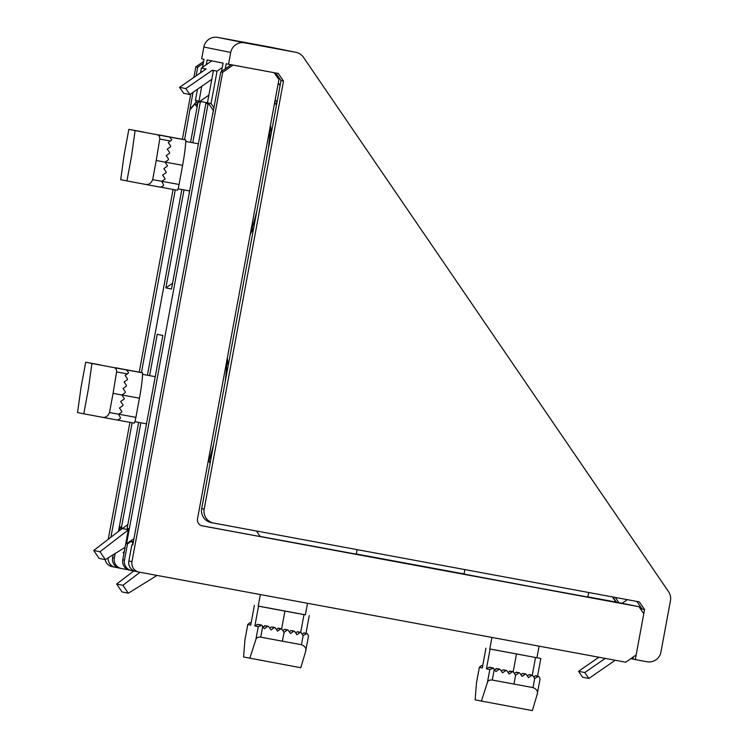 <?xml version="1.0" encoding="UTF-8"?>
<svg xmlns="http://www.w3.org/2000/svg" width="748" height="748" viewBox="0 0 748 748"><rect width="100%" height="100%" fill="white"/><g stroke="black" fill="none" stroke-linecap="round" stroke-linejoin="round"><path stroke-width="1.12" d="M605.254 658.408L584.796 672.555L588.844 678.473L615.202 660.25M598.886 657.23L578.55 671.293L582.599 677.211L588.844 678.473M584.796 672.555L578.55 671.293M190.572 142.354L198.229 100.999L195.424 100.438L197.715 103.794M181.829 189.515L147.412 375.225M138.67 422.396L118.455 531.426M113.163 554.764L112.611 557.718A8.995 8.939 101.4 0 0 119.624 568.162L121.344 568.508A8.995 8.939 101.4 0 0 121.485 568.536L128.385 569.817M140.858 422.798L121.513 527.172L120.11 526.891L119.4 530.697M115.173 553.501L114.332 558.064A8.995 8.939 101.4 0 0 121.344 568.508M222.25 67.572L217.051 71.172L211.039 103.598L208.225 103.028L126.543 543.759L127.478 543.946L124.486 560.121L122.766 559.775L128.544 528.593L127.132 528.312L162.877 335.459L157.258 334.319L149.6 375.636M217.051 71.172L213.451 70.443L207.271 103.794L205.868 103.505L171.488 289.027L165.869 287.887L172.554 283.258M201.773 86.263L198.846 102.083L200.249 102.373L192.76 142.765M184.017 189.927L165.869 287.887M213.255 71.528L212.367 70.218L185.803 88.591L179.557 87.32L206.121 68.956L205.027 68.732L204.812 69.854M205.476 69.396L205.027 68.732L201.436 68.012L200.539 72.808M197.5 89.218L195.424 100.438M193.04 92.303L184.578 139.726M175.284 189.87L141.419 372.607M132.125 422.751L110.9 537.251M203.26 63.393L197.687 67.255L196.079 75.894M197.687 67.255L195.808 66.871L193.854 77.437M190.815 93.846L182.39 139.287M173.087 189.468L139.231 372.158M129.928 422.339L108.254 539.289M132.966 544.067L131.854 544.834L132.789 545.021L212.656 114.079L220.791 71.93L222.67 72.304L131.975 561.636A8.995 8.939 101.4 0 0 139.128 572.108L625.711 662.195L636.137 654.977L643.794 613.715L639.016 606.731L615.913 602.056L612.388 596.904M131.854 544.834L128.852 561A8.995 8.939 101.4 0 0 135.865 571.444L138.988 572.08M201.586 525.694L260.239 536.559L256.442 530.996M210.104 463.19L208.309 460.562M185.803 88.591L189.852 94.51L211.806 79.325M179.557 87.32L183.606 93.248L189.852 94.51M189.861 109.46L196.359 101.812M197.089 107.198L194.882 103.981L197.584 104.524M108.105 557.924A8.995 8.939 101.4 0 0 115.398 567.302L118.661 567.91M190.17 109.526L194.882 103.981M126.543 543.759L133.976 538.616M213.582 110.863L208.225 103.028M133.415 541.636L131.414 541.225L127.478 543.946M211.039 103.598L214.134 107.871M124.486 560.121A8.995 8.939 101.4 0 0 131.639 570.593L134.902 571.192M133.051 543.618L131.414 541.225M231.188 64.739L220.791 71.93M212.656 114.079L213.077 113.593M122.766 559.775A8.995 8.939 101.4 0 0 129.778 570.219L131.489 570.565M211.768 60.859L201.436 68.012M213.451 70.443L212.367 70.218M127.132 528.312L128.067 529.678L122.448 528.537L127.843 524.526M121.513 527.172L122.448 528.537M121.569 529.032L120.11 526.891M128.291 529.93L99.961 551.744L93.715 550.481L122.186 528.555L128.319 529.799M464.031 574.053L473.129 575.829M587.844 596.979L584.356 596.427M200.249 102.373L201.343 101.616L206.962 102.757L205.868 103.505M356.282 554.109L352.794 553.557M202.082 525.825L202.269 525.872A5.993 5.965 101.4 0 1 197.5 518.888L278.911 79.671L274.142 72.687L233.105 65.085L222.67 72.304M276.451 105.225L274.656 102.598M202.269 525.872L639.016 606.731M105.141 559.598A8.995 8.939 101.4 0 0 112.125 566.647L115.248 567.274M203.615 61.476L195.808 66.871M356.3 553.988L464.059 573.94M587.863 596.867L615.913 602.056M123.897 553.632L123.093 552.454L124.271 551.631M124.084 552.65L123.093 552.454M198.846 102.083L208.879 95.146M140.007 572.267L122.896 585.31L116.651 584.048L122.046 591.949L128.291 593.211L157.052 575.427M122.896 585.31L128.291 593.211M133.789 570.986L116.651 584.048M99.961 551.744L105.365 559.644L125.075 547.312M93.715 550.481L99.119 558.382L105.365 559.644M280.089 85.618L278.293 82.991M202.549 67.236L204.017 59.288L201.679 58.821L203.858 47.021A11.996 11.921 101.4 0 1 217.771 37.4L268.943 46.872A11.996 11.921 101.4 0 1 269.13 46.909L295.993 52.341A11.996 11.921 101.4 0 0 295.797 52.304L244.633 42.832A11.996 11.921 101.4 0 0 230.721 52.454L228.533 64.253L278.284 73.463L283.511 81.111L281.014 80.606L201.689 508.621A11.996 11.921 101.4 0 0 211.03 522.543L213.535 523.048A11.996 11.921 101.4 0 0 213.722 523.086L639.334 601.888L644.561 609.536L635.286 659.577L632.948 659.1L633.35 656.912M228.533 64.253L226.195 63.776L225.251 68.844M221.539 71.415L223.072 63.141L207.14 59.924L206.261 64.674M644.561 609.536L640.363 608.694M630.77 658.698L632.948 659.1M636.866 601.429L642.065 609.031M283.511 81.111L204.185 509.126A11.996 11.921 101.4 0 0 213.535 523.048M275.825 73.005L281.014 80.606M635.286 659.577L647.02 661.746A11.996 11.921 101.4 0 0 660.923 652.125L670.46 600.663A11.996 11.921 101.4 0 0 668.572 591.696L303.454 57.297A11.996 11.921 101.4 0 0 295.993 52.341M274.74 102.149L276.536 104.776M612.836 596.979L616.361 602.149M622.093 603.309L627.348 599.672M275.199 99.671L276.994 102.298M615.295 597.437L618.858 602.654M161.764 181.334L164.756 179.268A0.598 0.598 101.4 0 0 164.906 178.435L162.625 175.088L165.953 172.788A0.598 0.598 101.4 0 0 166.112 171.956L163.821 168.609L167.159 166.299A0.598 0.598 101.4 0 0 167.309 165.467L165.028 162.12L156.229 160.493L152.686 179.651L161.764 181.334L163.616 184.906L163.391 185.719L160.633 187.215L145.112 184.335C148.525 185.074 151.049 183.512 152.686 179.651M156.229 160.493L159.754 139.044C159.838 136.445 158.828 134.986 156.734 134.649L169.534 137.024L171.563 139.418L171.479 140.259L168.272 142.597L170.656 145.963L170.525 146.795L167.272 149.123L169.618 152.48L169.478 153.312L166.187 155.631L168.506 158.978L168.356 159.81L165.028 162.12M181.633 139.137L161.989 135.5L181.633 139.137A5.993 0.636 100.5 0 1 181.633 139.137L185.775 139.97A29.976 3.188 100.5 0 1 182.606 165.327L179.062 184.485A5.993 0.636 100.5 0 1 177.341 190.254L160.773 187.187L177.341 190.254M185.775 139.97L169.534 137.024M126.936 180.941L120.699 179.679L124.215 154.397L128.852 129.339L135.098 130.601L131.583 155.893L126.936 180.941L160.633 187.215M135.098 130.601L156.734 134.649M159.053 134.902L161.989 135.5M128.852 129.339L143.523 132.031M250.636 232.207A62.954 6.695 -79.5 0 0 256.816 211.16M268.308 149.189A62.954 6.695 -79.5 0 0 270.084 127.254M118.605 414.214L121.597 412.148A0.598 0.598 101.4 0 0 121.746 411.316L119.465 407.969L122.794 405.659A0.598 0.598 101.4 0 0 122.953 404.827L120.662 401.48L124 399.18A0.598 0.598 101.4 0 0 124.149 398.338L121.868 394.991L113.07 393.364L109.517 412.531L118.605 414.214L120.447 417.777L120.232 418.6L117.473 420.086L101.952 417.216C105.365 417.954 107.89 416.393 109.517 412.531M113.07 393.364L116.595 371.915C116.679 369.325 115.669 367.857 113.574 367.53L126.375 369.895L128.404 372.289L128.319 373.14L125.112 375.468L127.497 378.834L127.366 379.675L124.112 381.994L126.459 385.351L126.319 386.192L123.027 388.502L125.337 391.849L125.187 392.691L121.868 394.991M138.474 372.008L118.829 368.371L138.474 372.008A5.993 0.636 100.5 0 1 138.474 372.008L142.616 372.85A29.976 3.188 100.5 0 1 139.446 398.198L135.893 417.365A5.993 0.636 100.5 0 1 134.182 423.134L117.614 420.067L134.182 423.134M142.616 372.85L126.375 369.895M83.776 413.822L77.54 412.559L81.055 387.268L85.693 362.219L91.939 363.481L88.423 388.764L83.776 413.822L117.473 420.086M91.939 363.481L113.574 367.53M115.893 367.773L118.829 368.371M85.693 362.219L100.363 364.902M208.795 461.264A62.954 6.695 -79.5 0 0 213.657 444.031M225.148 382.06A62.954 6.695 -79.5 0 0 226.924 360.125M290.879 630.639A0.598 0.598 -78.6 0 1 291.337 630.545L294.273 631.144A0.598 0.598 101.4 0 0 293.814 631.237L290.879 630.639L289.27 631.761M250.384 622.99L249.617 622.85L247.766 624.486L244.895 640.148L243.586 657.006L300.79 667.73L305.595 651.573C306.605 648.525 305.221 646.244 301.453 644.72L303.146 635.585L301.098 632.584A0.598 0.598 101.4 0 0 300.266 632.434L296.928 634.734L294.647 631.387A0.598 0.598 101.4 0 0 294.273 631.144M300.266 632.434L297.33 631.836A0.598 0.598 -78.6 0 1 297.788 631.742L300.724 632.341M262.959 626.768L265.428 625.917M281.744 629.003L280.911 628.844L281.744 629.003L284.034 632.35L282.398 641.195L260.715 637.165C258.023 636.913 256.405 637.698 255.881 639.512L258.266 626.646L261.912 625.319L264.325 628.694L267.765 626.403L264.54 625.758M297.33 631.836L295.712 632.958M268.616 626.562L267.765 626.403L268.616 626.562L270.982 629.928L274.376 627.637L272.207 627.179M258.228 606.067L305.39 614.828M258.528 606.207L254.872 625.954L257.452 624.43L258.387 624.608M269.701 628.105L271.346 627.02M276.311 629.367L278.798 628.404M275.217 627.787L274.376 627.637L275.217 627.787L277.545 631.144L280.911 628.844L277.957 628.245M303.146 635.585L306.624 633.603L307.381 633.743L308.494 635.95M305.595 651.573L308.531 635.922M302.155 634.126L303.688 633.014L307.381 633.743M282.398 641.195L301.453 644.72M249.823 658.268L255.881 639.512M247.766 624.486L250.73 625.122L254.385 605.366L250.73 625.122M284.436 629.451A0.598 0.598 -78.6 0 1 284.885 629.358L287.821 629.947A0.598 0.598 101.4 0 0 287.372 630.04L284.436 629.451L282.819 630.564M293.814 631.237L290.486 633.537L288.195 630.199A0.598 0.598 101.4 0 0 287.821 629.947M258.266 626.646L254.872 625.954M257.452 624.43L261.912 625.319M303.688 633.014L304.445 633.154M284.034 632.35L287.372 630.04M307.531 603.281L305.38 614.856L281.79 610.527L258.219 606.114L260.36 594.557M357.105 549.64L356.272 554.165L260.154 536.438M522.45 673.518A0.598 0.598 -78.6 0 1 522.899 673.424L525.835 674.013A0.598 0.598 101.4 0 0 525.386 674.107L522.45 673.518L520.832 674.631M481.946 665.86L481.179 665.72L479.328 667.356L476.457 683.018L475.148 699.885L532.352 710.6L537.158 694.443C538.167 691.404 536.784 689.114 533.015 687.59L534.708 678.455L532.66 675.453A0.598 0.598 101.4 0 0 531.828 675.304L528.499 677.613L526.209 674.266A0.598 0.598 101.4 0 0 525.835 674.013M531.828 675.304L528.892 674.705A0.598 0.598 -78.6 0 1 529.35 674.612L532.286 675.21M494.522 669.638L496.99 668.796M513.306 671.872L512.474 671.723L513.306 671.872L515.596 675.22L513.96 684.065L492.278 680.044C489.585 679.792 487.976 680.568 487.444 682.391L489.828 669.516L493.484 668.198L495.896 671.564L499.327 669.282L496.111 668.628M528.892 674.705L527.275 675.827M500.178 669.441L499.327 669.282L500.178 669.441L502.544 672.798L505.938 670.507L503.769 670.058M489.79 648.946L540.813 658.483L489.781 648.993L491.922 637.427M490.099 649.077L486.434 668.834L489.014 667.31L489.949 667.478M501.263 670.984L502.908 669.899M507.883 672.237L510.36 671.274M506.779 670.666L505.938 670.507L506.779 670.666L509.108 674.023L512.474 671.723L509.528 671.124M534.708 678.455L538.186 676.482L538.943 676.622L540.056 678.819M537.158 694.443L540.093 678.801M533.717 677.005L535.25 675.883L538.943 676.622M513.96 684.065L533.015 687.59M481.394 701.147L487.444 682.391M479.328 667.356L482.292 667.992L485.92 648.236M515.998 672.321A0.598 0.598 -78.6 0 1 516.457 672.228L519.393 672.817A0.598 0.598 101.4 0 0 518.934 672.92L515.998 672.321L514.381 673.443M525.386 674.107L522.048 676.416L519.767 673.069A0.598 0.598 101.4 0 0 519.393 672.817M489.828 669.516L486.434 668.834M489.014 667.31L493.484 668.198M535.25 675.883L536.007 676.024M515.596 675.22L518.934 672.92M588.676 592.51L587.835 597.035L525.909 585.675L464.031 574.09L464.863 569.583M114.332 558.064L112.611 557.718M131.975 561.636L128.852 561M230.721 52.454L203.858 47.021M244.633 42.832L217.771 37.4M295.797 52.304L268.943 46.872M204.185 509.126L201.689 508.621M182.606 165.327L165.084 162.082M159.754 139.044L170.441 141.017M179.062 184.485L161.83 181.297M139.446 398.198L121.924 394.953M116.595 371.915L127.282 373.897M135.893 417.365L118.661 414.168M284.923 611.116L281.631 628.881M260.715 637.165L262.707 626.422M244.895 640.148L247.794 624.524M251.057 623.14L249.617 622.85M303.978 614.65L300.696 632.331M516.485 653.995L513.193 671.751M492.278 680.044L494.269 669.292M476.457 683.018L479.356 667.403M482.628 666.01L481.179 665.72M485.948 648.245L482.292 667.992M535.54 657.52L532.267 675.201M178.043 188.814L189.655 190.974M185.728 141.456L198.398 143.803M250.253 234.292A179.875 179.875 0 0 0 253.815 227.364M271.328 132.854A179.875 179.875 0 0 0 270.486 125.112M134.883 421.694L146.496 423.845M142.569 374.337L155.238 376.683M209.58 462.414A179.875 179.875 0 0 0 210.656 460.244M228.168 365.725A179.875 179.875 0 0 0 227.327 357.983M265.026 625.665L268.233 626.319M250.038 622.747L251.094 622.962M257.966 624.346L261.51 625.066M304.109 632.911L307.045 633.5M305.969 633.285L309.251 615.613M278.424 628.161L281.37 628.75M271.814 626.927L274.843 627.544M496.597 668.544L499.795 669.189M481.6 665.617L482.656 665.832M489.529 667.225L493.082 667.945M535.671 675.781L538.607 676.379M537.541 676.164L540.813 658.483M536.952 657.735L539.093 646.16M509.986 671.031L512.932 671.629M503.385 669.806L506.405 670.414"/></g></svg>
